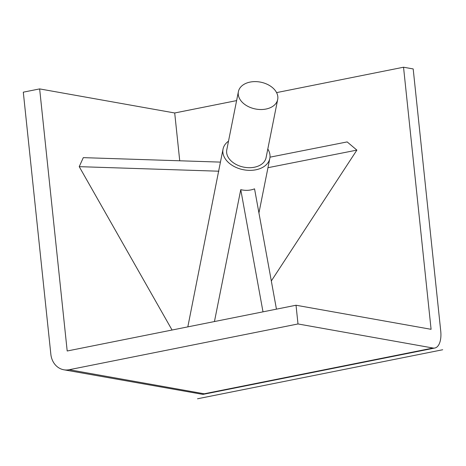<?xml version="1.0" encoding="UTF-8"?>
<svg xmlns="http://www.w3.org/2000/svg" width="466" height="466" viewBox="0 0 466 466"><rect width="100%" height="100%" fill="white"/><g stroke="black" fill="none" stroke-linecap="round" stroke-linejoin="round"><path stroke-width="0.7" d="M236.606 100.604L174.703 112.982L39.645 88.907L23.3 92.175L50.846 354.265A19.083 16.374 -79.9 0 0 63.842 369.783L202.926 394.393L204.219 393.793L433.054 348.032A19.083 9.285 78.7 0 0 434.825 348.02A19.083 9.285 78.7 0 0 440.731 331.029L413.185 68.939L403.539 67.221L276.577 92.612M433.054 348.032L297.995 323.957L296.026 305.236L431.085 329.311L403.539 67.221M63.842 369.783A19.083 16.374 -79.9 0 0 69.16 369.719L297.995 323.957M39.645 88.907L67.191 350.997L296.026 305.236M174.703 112.982L179.73 160.782M220.435 162.11L83.297 157.642L79.226 166.653L172.059 330.027M187.821 326.876L219.096 168.814M267.804 149.015A23.853 16.263 11.3 0 1 269.82 158.417A23.853 16.263 11.3 0 1 253.632 170.148A23.853 16.263 11.3 0 1 229.243 163.211A23.853 16.263 -168.7 0 1 223.039 149.079A23.853 16.263 -168.7 0 1 228.509 141.175M271.317 280.963L356.874 150.11L267.967 167.696M269.995 157.176L347.164 141.914L356.874 150.11M276.449 309.15L254.547 188.846C250.207 190.53 245.611 190.798 240.759 189.656L214.447 321.552M240.759 189.656L263.005 311.841M231.992 161.696A20.038 13.66 11.3 0 0 252.479 167.527A20.038 13.66 11.3 0 0 266.074 157.671L277.689 99.491A20.038 13.66 11.3 0 0 272.476 87.62A20.038 13.66 -168.7 0 0 251.99 81.789A20.038 13.66 -168.7 0 0 238.394 91.651L226.779 149.825A20.038 13.66 -168.7 0 0 231.992 161.696M238.394 91.651A20.038 13.66 -168.7 0 0 243.607 103.522A20.038 13.66 11.3 0 0 264.094 109.347A20.038 13.66 11.3 0 0 277.689 99.491M218.892 171.208L79.226 166.653M197.52 398.78L442.7 349.75M204.219 393.793L69.16 369.719M202.926 394.393L434.825 348.02M223.039 149.079L219.061 169.001M269.82 158.417L258.933 212.95"/></g></svg>
